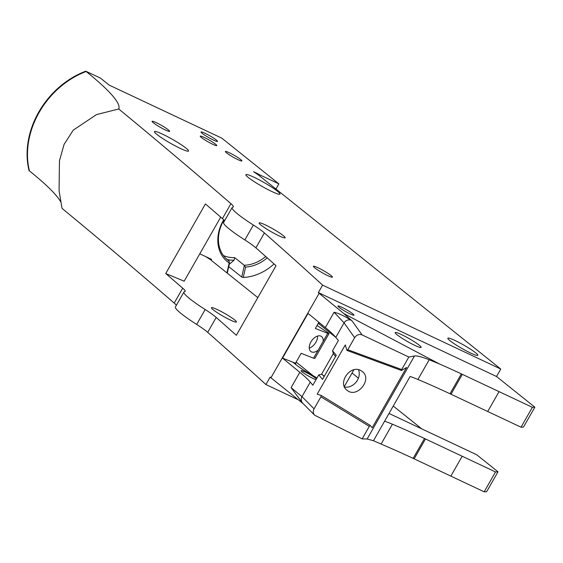 <?xml version="1.0" encoding="UTF-8"?>
<svg xmlns="http://www.w3.org/2000/svg" width="563" height="563" viewBox="0 0 563 563"><rect width="100%" height="100%" fill="white"/><g stroke="black" fill="none" stroke-linecap="round" stroke-linejoin="round"><path stroke-width="0.84" d="M335.576 356.506L333.437 353.719L332.508 350.791L338.391 340.481L335.794 337.378L344.077 322.852L354.641 337.701C356.632 334.823 359.117 333.887 362.072 334.908L352.297 321.163L343.852 313.577L319.137 293.302A4761.967 530.043 29.7 0 0 318.355 292.591L322.606 285.131L500.774 369.046L496.524 376.499L534.85 407.19L523.513 427.071L521.028 427.197L532.373 407.316L499.05 391.623L487.706 411.504L521.028 427.197M314.063 408.837L320.917 396.816L369.293 426.367L362.143 438.894L314.597 415.191C313.021 413.376 312.845 411.257 314.063 408.837L301.993 396.641L310.276 382.115L312.873 385.212L318.757 374.902L321.705 374.296L324.344 376.197M318.757 374.902L322.522 379.399L336.266 355.288L332.508 350.791M324.098 376.633L322.479 374.705M424.495 438.493L413.158 458.373A28.79 3.202 -150.3 0 1 414.15 458.838L425.487 438.957A28.79 3.202 -150.3 0 0 424.495 438.493A253.484 28.213 29.7 0 0 392.418 424.206A57.581 6.411 29.7 0 0 384.599 421.215L410.11 376.478A57.581 6.411 -150.3 0 1 417.936 379.469A253.484 28.213 -150.3 0 1 450.013 393.755A28.79 3.202 29.7 0 1 451.005 394.227L462.343 374.346L499.05 391.623M346.907 350.404L401.503 370.489L401.693 369.553L347.786 349.722L346.907 350.404L345.288 344.915L317.187 394.184L321.22 395.444L320.917 396.816M347.786 349.722L354.641 337.701M358.469 369.687A12.09 9.824 -51.3 0 1 356.133 382.108A12.09 9.824 -51.3 0 1 344.507 387.013M360.58 370.405C350.038 364.62 337.279 383.248 347.005 390.229C356.914 398.907 372.889 379.223 362.248 371.453L360.58 370.405M401.503 370.489L406.577 367.463L372.178 427.767L370.201 425.368L321.22 395.444M369.293 426.367L370.201 425.368M401.693 369.553L408.844 357.026L414.488 355.985L367.132 438.999L362.143 438.894M408.844 357.026L362.072 334.908M367.132 438.999L373.466 440.723L391.334 448.493A253.484 28.213 29.7 0 1 413.158 458.373M343.852 313.577L439.527 364.001L429.175 359.764C421.828 356.851 416.93 355.591 414.488 355.985M259.297 175.705L259.775 174.868L278.889 183.869L221.78 138.139L109.201 85.119L100.425 78.095L85.759 71.184A78.503 63.788 -51.3 0 0 29.058 170.596L29.452 170.913A78.503 63.788 -51.3 0 1 86.153 71.501A263.66 29.346 -150.3 0 1 118.751 108.976A4761.967 530.043 -150.3 0 1 230.921 203.686L222.413 218.599A28.79 3.202 -150.3 0 1 224.56 220.802M278.889 183.869L275.947 189.034M229.331 152.756A9.501 1.056 -150.3 0 1 237.924 157.57A9.501 1.056 -150.3 0 1 241.907 160.919A9.501 1.056 -150.3 0 1 233.124 157.126A9.501 1.056 -150.3 0 1 225.404 151.503A9.501 1.056 -150.3 0 1 229.331 152.756M204.967 133.248A9.501 1.056 -150.3 0 1 213.553 138.062A9.501 1.056 -150.3 0 1 217.543 141.412A9.501 1.056 -150.3 0 1 208.76 137.618A9.501 1.056 -150.3 0 1 201.04 131.995A9.501 1.056 -150.3 0 1 204.967 133.248M212.842 144.339A9.501 1.056 -150.3 0 1 204.249 139.525A9.501 1.056 -150.3 0 1 200.266 136.169A9.501 1.056 -150.3 0 1 209.042 139.962A9.501 1.056 -150.3 0 1 216.769 145.585A9.501 1.056 -150.3 0 1 212.842 144.339M60.656 201.709A263.66 29.346 29.7 0 0 29.452 170.913M220.71 217.128L184.178 281.183L165.726 273.527A4761.967 530.043 -150.3 0 1 182.722 288.186L174.22 303.098A4761.967 530.043 29.7 0 0 62.05 208.387L59.073 190.794L59.467 160.744L64.076 144.381L73.274 130.123L96.519 114.592L118.751 108.976M165.726 273.527L205.418 203.94A4761.967 530.043 29.7 0 1 222.413 218.599M230.492 320.101A14.392 1.605 -150.3 0 1 217.48 312.803A14.392 1.605 -150.3 0 1 211.442 307.722A14.392 1.605 -150.3 0 1 224.743 313.464A14.392 1.605 -150.3 0 1 236.446 321.987A14.392 1.605 -150.3 0 1 230.492 320.101M278.952 235.813A14.969 1.668 -150.3 0 1 265.419 228.226A14.969 1.668 -150.3 0 1 259.135 222.941A14.969 1.668 -150.3 0 1 272.971 228.909A14.969 1.668 -150.3 0 1 285.145 237.776A14.969 1.668 -150.3 0 1 278.952 235.813M245.602 267.094A142.53 132.242 51.1 0 1 244.3 265.652L241.738 277.052L243.272 277.446L245.602 267.094A36.278 29.48 128.7 0 0 267.228 257.868M243.272 277.446A47.362 38.488 128.7 0 0 274.061 263.941M227.262 273.139L229.444 263.512L229.035 260.943L229.211 262.914L226.952 272.893M229.444 263.512L229.211 262.914M297.398 399.371L265.905 384.543A4761.967 530.043 29.7 0 0 207.705 332.346L216.206 317.433A4761.967 530.043 -150.3 0 1 236.34 335.288L276.032 265.701A4761.967 530.043 29.7 0 0 255.898 247.847L264.406 232.941A28.79 3.202 29.7 0 0 253.364 225.024L244.856 239.937A46.06 5.13 -150.3 0 1 223.624 222.448L232.132 207.536A46.06 5.13 29.7 0 0 253.364 225.024M425.487 438.957L495.517 471.935L484.173 491.816L414.15 458.838M484.173 491.816L486.65 491.689L497.995 471.801L476.685 454.742L389.019 413.453M495.517 471.935L497.995 471.801M534.85 407.19L532.373 407.316M401.349 334.528A14.969 1.668 -150.3 0 1 414.882 342.114A14.969 1.668 -150.3 0 1 421.166 347.399A14.969 1.668 -150.3 0 1 407.338 341.431A14.969 1.668 -150.3 0 1 395.156 332.564A14.969 1.668 -150.3 0 1 401.349 334.528M318.151 350.158A9.212 5.616 -55.4 0 1 310.98 351.608A9.212 5.616 -55.4 0 1 311.24 341.375A9.212 5.616 -55.4 0 1 320.755 336.076A9.212 5.616 -55.4 0 1 321.452 336.449A9.212 5.616 -55.4 0 1 323.148 341.389L313.563 358.202L301.17 353.311L295.498 363.248A2837.823 315.871 -150.3 0 1 295.835 363.564L293.316 362.537L296.645 365.197A21.303 2.372 29.7 0 0 317.06 377.872M295.835 363.564L295.448 364.24M316.019 379.694A9.212 1.027 -150.3 0 1 306.758 375.028A9.212 1.027 -150.3 0 1 301.092 370.651A9.212 1.027 -150.3 0 1 304.9 371.854A9.212 1.027 -150.3 0 1 316.476 378.892M341.762 307.236A9.212 1.027 -150.3 0 1 350.087 311.909A9.212 1.027 -150.3 0 1 353.951 315.16A9.212 1.027 -150.3 0 1 345.443 311.487A9.212 1.027 -150.3 0 1 337.948 306.033A9.212 1.027 -150.3 0 1 341.762 307.236M439.527 364.001A253.484 28.213 -150.3 0 1 461.35 373.874L450.013 393.755M310.276 382.115A115.162 12.815 29.7 0 0 299.826 372.312L282.535 358.131L308.052 313.394L325.344 327.582A115.162 12.815 -150.3 0 1 335.794 337.378M351.15 320.192C343.937 315.787 338.25 313.148 334.077 312.261L344.077 322.852A5.757 5.461 144.6 0 1 351.15 320.192L352.297 321.163M303.295 403.777L270.937 377.801L319.137 293.302M302.296 402.777L291.092 387.625L301.993 396.641A5.757 5.496 135.3 0 0 302.803 403.284L302.296 402.777M496.524 376.499L318.355 292.591M462.343 374.346A28.79 3.202 29.7 0 0 461.35 373.874M421.786 428.886L393.248 406.043M358.413 378.153L352.044 373.044M257.833 297.616L210.147 259.437L205.741 256.615L211.582 259.367L211.104 260.205M265.708 256.517A34.836 28.305 -51.3 0 1 244.229 265.272L244.3 265.652M223.715 219.809A36.278 29.48 128.7 0 0 229.183 262.963M228.909 260.958A34.836 28.305 -51.3 0 1 227.684 260.036A34.836 28.305 -51.3 0 1 223.961 220.063M318.876 322.275L315.343 328.454L327.736 333.352L323.148 341.389M317.046 325.477L329.074 333.437L327.736 333.352M225.798 258.354L229.035 260.943M244.229 265.272L234.665 257.615A34.836 28.305 -51.3 0 1 223.42 255.567M86.153 71.501L85.759 71.184M454.988 340.481A17.277 1.921 -150.3 0 1 470.605 349.236A17.277 1.921 -150.3 0 1 477.853 355.337A17.277 1.921 -150.3 0 1 461.892 348.448A17.277 1.921 -150.3 0 1 447.845 338.215A17.277 1.921 -150.3 0 1 454.988 340.481M317.947 267.735A10.943 1.217 -150.3 0 1 327.842 273.28A10.943 1.217 -150.3 0 1 332.43 277.144A10.943 1.217 -150.3 0 1 322.325 272.781A10.943 1.217 -150.3 0 1 313.422 266.306A10.943 1.217 -150.3 0 1 317.947 267.735M318.264 323.338L335.766 337.343M320.185 323.345L318.665 322.634M333.373 353.522L321.501 374.332M344.317 386.584L353.909 369.771M317.553 336.069A9.212 5.616 -55.4 0 1 309.249 348.089M254.004 177.239A19.606 2.182 29.7 0 0 245.883 174.945A19.606 2.182 29.7 0 0 261.844 186.276A19.606 2.182 29.7 0 0 279.727 194.249A19.606 2.182 29.7 0 0 272.534 187.704A19.606 2.182 29.7 0 0 254.004 177.239M162.58 134.184A19.606 2.182 29.7 0 0 154.452 131.883A19.606 2.182 29.7 0 0 170.42 143.22A19.606 2.182 29.7 0 0 188.302 151.187A19.606 2.182 29.7 0 0 181.11 144.642A19.606 2.182 29.7 0 0 162.58 134.184M244.856 239.937A28.79 3.202 -150.3 0 1 255.898 247.847M241.738 277.052L228.74 266.651M229.275 264.293L234.095 260.169L234.665 257.615M234.095 260.169A37.573 30.529 -51.3 0 1 227.353 259.599M500.774 369.046L258.347 174.938L253.575 171.694L257.27 173.467L256.967 174.009M313.331 375.859L296.152 362.108M265.905 384.543L270.156 377.083A4761.967 530.043 -150.3 0 1 270.937 377.801M216.206 317.433A28.79 3.202 29.7 0 0 205.164 309.523L196.663 324.436A28.79 3.202 -150.3 0 1 207.705 332.346M196.663 324.436A46.06 5.13 -150.3 0 1 175.431 306.941L183.932 292.035A46.06 5.13 -150.3 0 1 184.685 291.634A28.79 3.202 29.7 0 0 185.157 291.381A28.79 3.202 29.7 0 0 182.722 288.186M174.22 303.098A28.79 3.202 -150.3 0 1 176.367 305.301M199.788 253.807L205.741 256.615M259.775 174.868L257.27 173.467M232.132 207.536A46.06 5.13 29.7 0 1 232.885 207.135A28.79 3.202 29.7 0 0 233.356 206.888A28.79 3.202 29.7 0 0 230.921 203.686M264.406 232.941A4761.967 530.043 -150.3 0 1 322.606 285.131M156.261 122.664A10.078 1.119 -150.3 0 1 165.374 127.766A10.078 1.119 -150.3 0 1 169.604 131.327A10.078 1.119 -150.3 0 1 160.293 127.308A10.078 1.119 -150.3 0 1 152.094 121.341A10.078 1.119 -150.3 0 1 156.261 122.664M205.164 309.523A46.06 5.13 -150.3 0 1 183.932 292.035M313.563 358.202L314.914 358.321L329.088 333.465M282.535 358.131L295.498 363.248M487.706 411.504L451.005 394.227M373.466 440.723L384.599 421.215M381.179 443.911L392.418 424.206M417.936 379.469L429.175 359.764M229.127 261.514L228.916 260.958M450.85 476.122L462.188 456.234M334.077 312.261L325.344 327.582M299.826 372.312L291.092 387.625M208.979 258.135L208.767 258.508M302.781 403.263L314.597 415.191"/></g></svg>
